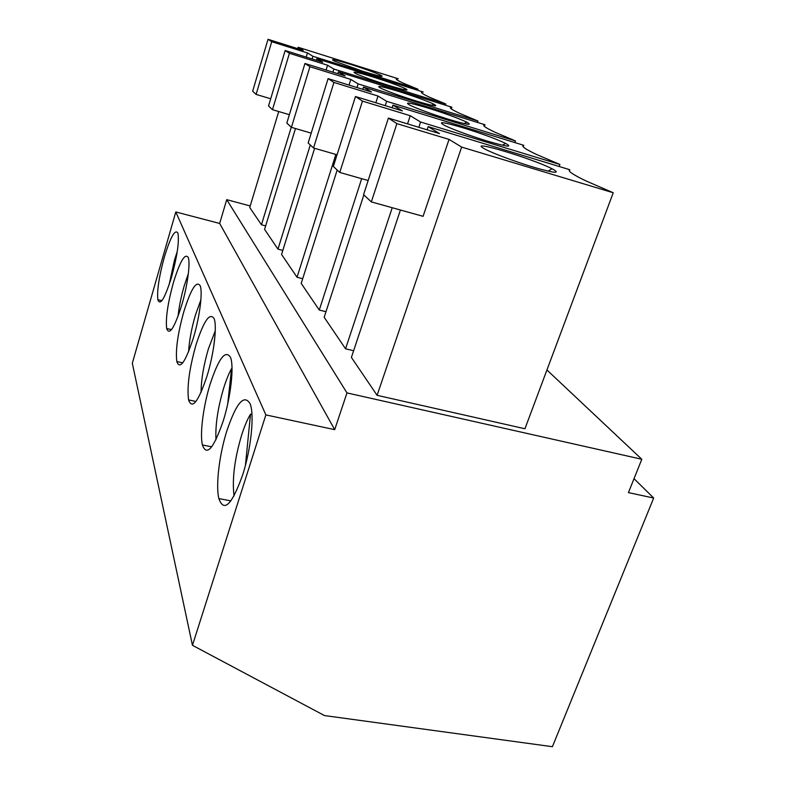 <?xml version="1.0" encoding="UTF-8"?>
<svg xmlns="http://www.w3.org/2000/svg" width="786" height="786" viewBox="0 0 786 786"><rect width="100%" height="100%" fill="white"/><g stroke="black" fill="none" stroke-linecap="round" stroke-linejoin="round"><path stroke-width="1.18" d="M223.214 420.982C213.576 448.737 206.639 456.725 202.405 444.945C199.723 433.774 203.299 406.244 210.059 384.374C218.655 358.288 225.484 349.318 230.524 357.443C234.208 366.423 230.829 396.91 223.214 420.982M193.376 337.951C185.408 362.199 179.886 370.059 176.811 361.54C175.406 350.153 177.764 333.47 183.875 311.511C191.067 288.717 196.52 280.16 200.224 285.829C202.837 292.392 199.654 317.279 193.376 337.951M171.525 277.153C164.726 298.68 160.167 306.196 157.829 299.692C156.915 290.555 159.077 276.377 164.333 257.15C170.533 236.91 175.042 228.864 177.882 233.029C179.395 241.214 177.272 255.922 171.525 277.153M181.664 305.371C174.335 328.175 169.334 335.877 166.661 328.489C165.532 318.33 167.791 303.003 173.441 282.488C180.102 261.05 185.044 252.748 188.267 257.572C190.517 263.3 187.432 286.065 181.664 305.371M207.042 375.993C198.327 401.872 192.167 409.84 188.581 399.907C186.842 386.987 189.298 368.713 195.94 345.083C203.771 320.757 209.842 311.973 214.136 318.713C217.221 326.337 213.93 353.739 207.042 375.993M242.638 475.019C231.85 504.946 223.931 512.806 218.872 498.599C215.59 485.355 219.323 454.672 226.81 430.983C236.331 402.864 244.102 393.786 250.115 403.758C254.585 414.517 251.147 448.816 242.638 475.019M215.983 439.688C215.236 425.305 217.761 408.229 223.558 388.461C226.073 380.336 228.746 373.694 231.585 368.536L232.017 368.634M188.601 351.725C189.259 340.702 191.529 328.479 195.429 315.058L200.882 299.898M169.078 284.925L174.433 260.294L177.263 251.481M178.049 316.336C179.021 306.854 181.085 296.686 184.219 285.819L188.345 273.666M201.078 392.322C201.187 379.697 203.623 365.215 208.388 348.876L215.256 330.906M234.061 495.917C231.998 479.519 234.483 459.348 241.538 435.395C244.328 426.601 247.315 419.518 250.528 414.114L251.952 414.419M363.604 71.526C379.363 76.34 385.052 77.549 380.66 75.142C374.539 72.4 364.733 68.873 351.234 64.56C334.551 59.451 329.049 58.341 334.728 61.249L363.604 71.526M415.578 100.814C433.292 106.139 439.325 107.23 433.685 104.116C426.14 100.647 414.625 96.462 399.15 91.559C380.552 85.949 374.667 84.937 381.465 88.533C389.355 92.031 400.722 96.128 415.578 100.814M486.74 140.92C506.999 146.844 513.278 147.67 505.565 143.386C495.819 138.808 481.916 133.689 463.858 128.03C442.764 121.791 436.564 121.044 445.269 125.78C455.281 130.368 469.104 135.408 486.74 140.92M483.763 148.426L486.77 150.008C496.379 154.734 519.291 163.075 536.406 168.047C554.454 173.077 560.143 173.568 553.482 169.53L552.037 168.774C532.702 158.674 467.12 139.004 483.763 148.426M448.158 119.177C467.051 124.787 473.231 125.77 466.688 122.144C458.169 118.185 445.574 113.577 428.901 108.321C409.142 102.416 403.071 101.512 410.705 105.599C419.528 109.578 432.015 114.108 448.158 119.177M387.714 85.114C404.387 90.164 410.253 91.333 405.311 88.612C398.551 85.546 387.96 81.715 373.527 77.126C355.95 71.781 350.251 70.711 356.422 73.913C363.554 77.028 373.989 80.762 387.714 85.114M634.027 478.664L653.687 498.029L552.411 746.7L324.461 715.565L192.452 645.316L132.313 363.24L175.799 211.955L219.667 223.45L226.732 199.654L250.203 205.961M653.687 498.029L628.427 492.616L641.808 459.27L346.97 392.912L334.698 429.657L265.865 414.9L192.452 645.316M265.865 414.9L175.799 211.955M334.698 429.657L219.667 223.45M226.732 199.654L346.97 392.912M641.808 459.27L546.928 369.98M265.648 225.887L261.453 224.776L249.742 207.504L278.725 111.533M302.698 278.686L297.039 277.252L281.565 254.438L314.616 148.299M353.631 350.723L345.555 348.807L324.176 317.279L363.849 194.908M377.093 395.319L461.637 147.09L613.237 192.757L524.94 428.763L377.093 395.319L351.401 357.424L400.428 210.009M325.984 311.698L319.273 310.048L301.205 283.402L337.174 170.031M282.822 250.4L277.969 249.142L264.577 229.384L295.477 128.531M312.111 58.95L312.926 56.287L417.965 89.221L417.621 90.262M261.453 224.776L291.262 127.204M417.965 89.221L403.994 83.483C396.203 79.976 394.287 78.394 398.237 78.767L298.14 47.258L297.727 48.634M298.14 47.258L303.239 50.373L268.016 39.3L271.73 41.727L256.108 94.408L270.698 98.771M306.196 57.093L307.464 52.947L312.926 56.287M356.991 87.541L358.141 83.896L477.957 121.024L477.475 122.429M297.039 277.252L335.848 154.429M477.957 121.024L460.183 113.587C450.987 109.323 448.216 107.201 451.862 107.191L451.302 108.871M451.862 107.191L338.422 71.85L337.852 73.707M338.422 71.85L345.192 75.987L304.958 63.479L309.92 66.722L291.41 127.342L311.197 133.139M349.033 85.084L350.821 79.425L358.141 83.896M418.83 127.303L420.579 122.017L559.897 164.471L559.17 166.485M345.555 348.807L392.224 207.73M559.897 164.471L536.543 154.469C525.038 149.006 520.784 145.95 523.771 145.312L523.24 146.815M523.771 145.312L392.951 105.147L392.106 107.751M392.951 105.147L402.353 110.895L355.478 96.531L362.454 101.099L339.768 172.448L368.162 180.525M407.551 123.883L410.243 115.709L420.579 122.017M613.237 192.757L585.973 180.927C572.758 174.571 567.354 170.837 569.771 169.707L569.339 170.886M569.771 169.707L428.154 126.644L427.093 129.808M428.154 126.644L439.492 133.571L388.402 118.077L396.881 123.638L449.052 139.407L461.637 147.09M396.881 123.638L371.346 201.904L423.084 216.327L449.052 139.407M385.238 105.648L386.643 101.296L515.488 140.93L514.909 142.6M319.273 310.048L361.678 178.677M515.488 140.93L495.229 132.343C485.021 127.558 481.612 125.033 484.991 124.758L484.431 126.399M484.991 124.758L363.476 87.148L362.778 89.329M363.476 87.148L371.395 91.991L328.086 78.61L333.932 82.442L313.535 147.984L337.056 154.783M375.846 102.769L378.007 96.03L386.643 101.296M332.9 72.165L333.863 69.07L445.809 103.988L445.407 105.186M277.969 249.142L310.303 144.968M445.809 103.988L430.099 97.474C421.689 93.632 419.4 91.805 423.232 92.011L316.876 58.695L316.385 60.286M316.876 58.695L322.722 62.261L285.161 50.52L289.425 53.31L272.477 109.686L289.376 114.687M326.082 70.042L327.565 65.228L333.863 69.07M307.464 52.947L271.73 41.727M268.016 39.3L252.67 91.205L256.108 94.408M350.821 79.425L309.92 66.722M304.958 63.479L286.821 123.068L291.41 127.342M410.243 115.709L362.454 101.099M355.478 96.531L333.352 166.465L339.768 172.448M371.346 201.904L363.574 194.653L388.402 118.077M378.007 96.03L333.932 82.442M328.086 78.61L308.151 142.964L313.535 147.984M327.565 65.228L289.425 53.31M285.161 50.52L268.527 106.002L272.477 109.686M227.734 403.808L231.585 368.536M213.664 346.931L215 335.602M245.429 465.371L250.528 414.114M211.699 446.841L202.405 444.945M182.735 362.867L176.811 361.54M161.896 300.665L157.829 299.692M171.535 329.609L166.661 328.489M195.93 401.479L188.581 399.907M230.907 500.879L218.872 498.599M379.255 75.967L380.66 75.142M431.671 105.295L433.685 104.116M502.47 145.223L505.565 143.386M464.212 123.608L466.688 122.144M403.64 89.594L405.311 88.612M548.078 171.142L552.037 168.774"/></g></svg>
